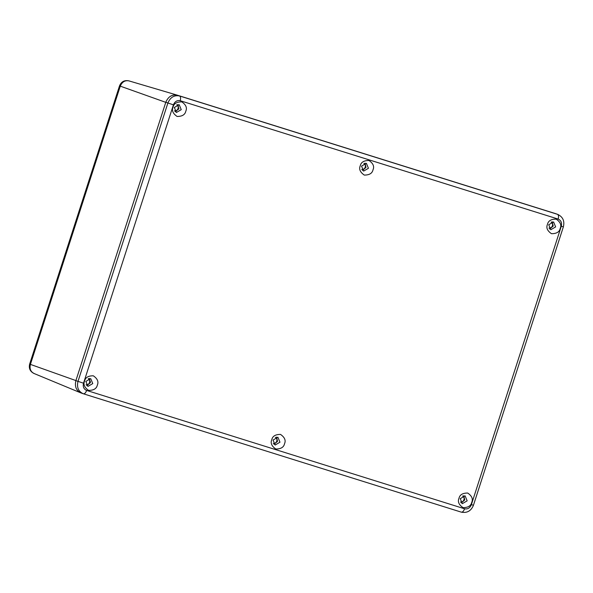 <?xml version="1.0" encoding="UTF-8"?>
<svg xmlns="http://www.w3.org/2000/svg" width="593" height="593" viewBox="0 0 593 593"><rect width="100%" height="100%" fill="white"/><g stroke="black" fill="none" stroke-linecap="round" stroke-linejoin="round"><path stroke-width="0.89" d="M178.967 108.853L175.098 111.617M89.076 378.46L90.477 382.1M555.337 213.562L177.433 95.214C172.111 94.228 168.227 96.577 165.795 102.27L75.882 380.654C74.525 386.68 76.312 390.809 81.241 393.033M174.527 110.78A3.217 2.795 109.5 0 0 177.989 108.652A3.217 2.795 109.5 0 0 176.736 104.776M361.737 169.428A3.217 2.795 109.5 0 0 365.177 167.27A3.217 2.795 109.5 0 0 363.902 163.409M548.933 228.046A3.217 2.795 109.5 0 0 552.372 225.889A3.217 2.795 109.5 0 0 551.112 222.027M460.479 502.004A3.217 2.795 109.5 0 0 463.904 499.825A3.217 2.795 109.5 0 0 462.599 495.97M273.277 443.386A3.217 2.795 109.5 0 0 276.716 441.199A3.217 2.795 109.5 0 0 275.397 437.352M86.067 384.731A3.217 2.795 109.5 0 0 89.506 382.574A3.217 2.795 109.5 0 0 88.231 378.712M279.963 442.208L277.895 437.219L273.062 440.05L275.13 445.039L279.963 442.208M271.787 439.717C272.535 436.159 275.449 434.395 280.519 434.424C284.67 437.278 286.011 440.377 284.536 443.705C283.78 447.27 280.874 449.034 275.804 448.997C271.653 446.144 270.312 443.045 271.787 439.717M368.438 168.279L366.378 163.29L361.537 166.122L363.605 171.11L368.438 168.279M360.262 165.788C361.018 162.23 363.924 160.466 368.994 160.495C373.145 163.349 374.487 166.448 373.012 169.776C372.263 173.341 369.35 175.105 364.28 175.076C360.129 172.215 358.787 169.124 360.262 165.788M467.165 500.833L465.097 495.844L460.257 498.669L462.325 503.665L467.165 500.833M458.989 498.342C459.738 494.784 462.644 493.02 467.714 493.05C471.865 495.904 473.207 499.002 471.731 502.33C470.983 505.888 468.07 507.652 463.007 507.623C458.849 504.769 457.514 501.671 458.989 498.342M555.641 226.904L553.573 221.915L548.74 224.747L550.801 229.736L555.641 226.904M547.465 224.413C548.214 220.855 551.127 219.091 556.19 219.121C560.348 221.975 561.682 225.073 560.207 228.401C559.458 231.959 556.553 233.724 551.483 233.694C547.332 230.84 545.99 227.742 547.465 224.413M92.767 383.582L90.699 378.593L85.859 381.425L87.927 386.414L92.767 383.582M84.591 381.091C85.34 377.533 88.246 375.769 93.316 375.799C97.467 378.653 98.809 381.751 97.334 385.087C96.585 388.645 93.672 390.409 88.609 390.379C84.451 387.518 83.116 384.427 84.591 381.091M181.243 109.661L179.175 104.664L174.342 107.496L176.403 112.485L181.243 109.661M173.067 107.163C173.816 103.605 176.729 101.84 181.792 101.87C185.95 104.731 187.284 107.822 185.809 111.158C185.06 114.716 182.155 116.48 177.085 116.45C172.934 113.589 171.592 110.498 173.067 107.163M273.996 444.35L277.517 441.348L276.583 437.048M362.471 170.421L365.992 167.419L365.058 163.119M461.198 502.968L464.719 499.966L463.778 495.666M549.674 229.046L553.195 226.037L552.261 221.738M86.8 385.724L90.321 382.722L89.38 378.423M175.276 111.795L178.797 108.793L177.863 104.494M83.517 383.211L75.882 380.654L165.795 102.27L167.893 103.012L77.98 381.395C76.623 387.422 78.409 391.55 83.339 393.774C84.621 393.937 85.726 392.825 86.645 390.431L464.578 508.787C467.692 509.372 469.952 508.001 471.368 504.673L561.282 226.289C562.082 222.768 561.037 220.359 558.154 219.069L180.22 100.706C177.107 100.128 174.846 101.499 173.43 104.828L83.517 383.211C82.716 386.732 83.761 389.134 86.645 390.431M180.22 100.706C180.88 98.223 180.65 96.637 179.531 95.955L557.464 214.31L179.531 95.955C174.209 94.969 170.324 97.319 167.893 103.012L173.43 104.828M464.578 508.787C463.667 511.181 462.562 512.3 461.272 512.13L461.31 512.144C467.062 513.234 471.101 510.951 473.436 505.273L563.35 226.897C564.766 221.063 562.898 216.897 557.739 214.399L555.367 213.569M177.344 95.184L128.837 80.856L177.159 95.132M75.904 380.58L30.406 364.391C29.398 368.883 30.725 371.959 34.379 373.612M165.773 102.344L120.275 86.155L30.406 364.391L29.65 364.095C28.657 368.327 30.073 371.44 33.897 373.434L80.618 392.803M128.926 80.885C124.967 80.159 122.091 81.908 120.275 86.155L119.519 85.859L29.65 364.095M472.91 505.073L471.368 504.673M83.376 393.782L461.31 512.144M83.413 393.796L461.272 512.13M558.154 219.069C558.821 216.578 558.591 214.992 557.464 214.31L557.739 214.399M561.282 226.289L562.824 226.689M119.519 85.859C121.298 81.671 124.404 80.003 128.837 80.856M80.967 392.937L83.064 393.685"/></g></svg>
